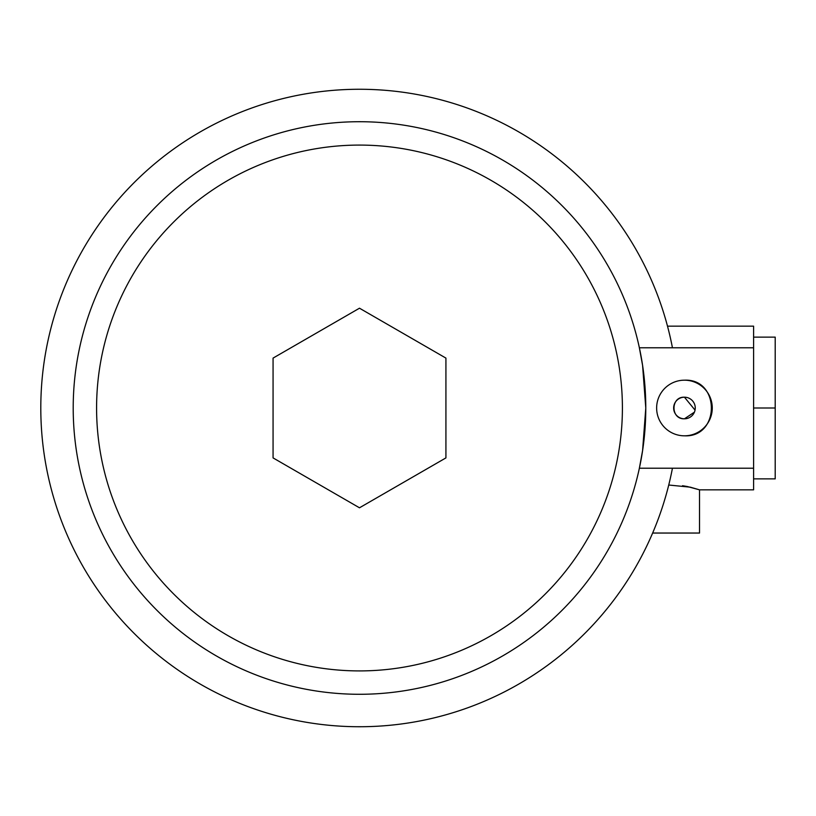 <?xml version="1.0" encoding="UTF-8"?>
<svg xmlns="http://www.w3.org/2000/svg" width="816" height="816" viewBox="0 0 816 816"><rect width="100%" height="100%" fill="white"/><g stroke="black" fill="none" stroke-linecap="round" stroke-linejoin="round"><path stroke-width="1.22" d="M667.498 326.165L753.596 326.165L753.596 489.835L699.526 489.835L699.526 533.042L652.627 533.042M687.409 486.55L699.526 489.835L690.305 487.172L668.743 485.02M682.513 485.714L687.164 486.499M273.064 457.898L359.489 507.797L445.924 457.898L445.924 358.102L359.489 308.203L273.064 358.102L273.064 457.898M753.596 337.13L775.2 337.13L775.2 478.87L753.596 478.87M775.2 408L753.596 408M695.048 410.111L684.451 397.198C670.517 396.525 670.517 419.475 684.451 418.802A10.802 10.802 0 0 1 673.649 408A10.802 10.802 0 0 1 684.451 397.198A10.802 10.802 0 0 1 695.252 408A10.802 10.802 0 0 1 684.451 418.802L694.436 412.141M642.498 364.783L639.367 347.779L642.59 365.405L645.782 408.02L642.59 450.575L639.367 468.221L753.596 468.221M684.451 380.185A27.815 27.815 0 0 1 712.266 408A27.815 27.815 0 0 1 684.451 435.815C720.334 437.59 720.344 378.42 684.451 380.185A27.815 27.815 0 0 0 656.635 408A27.815 27.815 0 0 0 684.451 435.815M672.445 468.221A318.689 318.689 0 0 1 40.8 408A318.689 318.689 0 0 1 672.445 347.779M359.489 121.717A286.283 286.283 0 0 1 645.782 408A286.283 286.283 0 0 1 359.489 694.283A286.283 286.283 0 0 1 73.205 408A286.283 286.283 0 0 1 359.489 121.717A286.283 286.283 0 0 0 73.205 408A286.283 286.283 0 0 0 359.489 694.283M753.596 347.779L639.367 347.779M359.489 145.085A262.915 262.915 0 0 1 622.404 408A262.915 262.915 0 0 1 359.489 670.915A262.915 262.915 0 0 1 96.584 408A262.915 262.915 0 0 1 359.489 145.085"/></g></svg>
